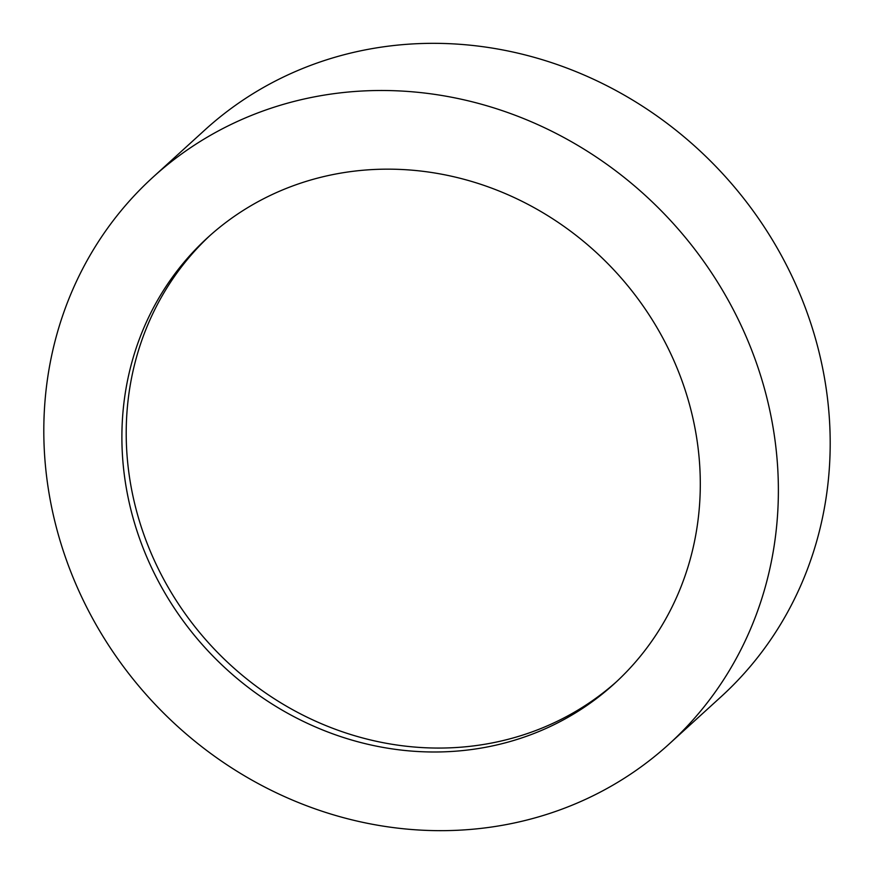 <?xml version="1.0" encoding="UTF-8"?>
<svg xmlns="http://www.w3.org/2000/svg" width="874" height="874" viewBox="0 0 874 874"><rect width="100%" height="100%" fill="white"/><g stroke="black" fill="none" stroke-linecap="round" stroke-linejoin="round"><path stroke-width="1.31" d="M766.269 395.441A383.315 353.467 47.7 0 1 669.091 744.058A383.315 353.467 47.7 0 1 55.914 525.711A383.315 353.467 47.7 0 1 153.103 177.094A383.315 353.467 47.7 0 1 766.269 395.441M153.103 177.094L204.909 129.942A383.315 353.467 47.7 0 1 818.086 348.289A383.315 353.467 47.7 0 1 720.897 696.906L669.091 744.058M616.389 681.818A301.814 278.325 47.7 0 1 135.743 507.936A301.814 278.325 47.7 0 1 210.121 235.401M131.428 511.858A301.814 278.325 47.7 0 1 207.946 237.357A301.814 278.325 47.7 0 1 690.766 409.294A301.814 278.325 47.7 0 1 614.247 683.796A301.814 278.325 47.7 0 1 131.428 511.858"/></g></svg>
